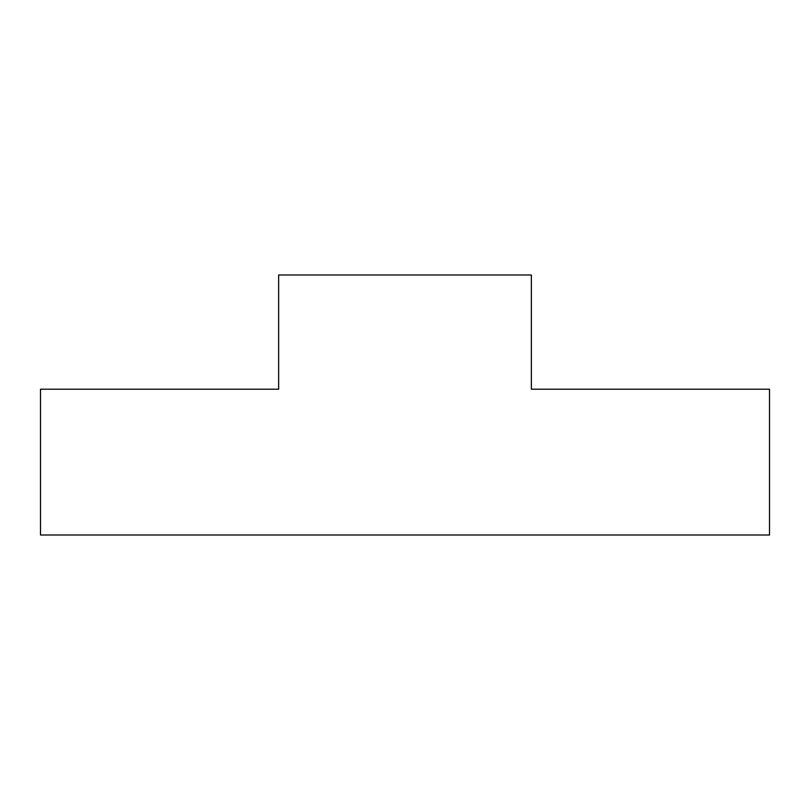 <?xml version="1.0" encoding="UTF-8"?>
<svg xmlns="http://www.w3.org/2000/svg" width="810" height="810" viewBox="0 0 810 810"><rect width="100%" height="100%" fill="white"/><g stroke="black" fill="none" stroke-linecap="round" stroke-linejoin="round"><path stroke-width="1.21" d="M531.36 389.205L531.36 274.995L278.64 274.995L278.64 389.205L40.5 389.205L40.5 535.005L769.5 535.005L769.5 389.205L531.36 389.205"/></g></svg>
